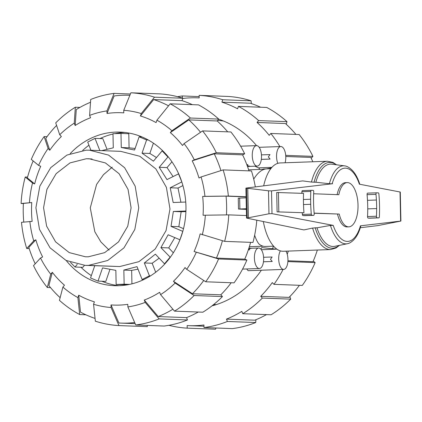 <?xml version="1.0" encoding="UTF-8"?>
<svg xmlns="http://www.w3.org/2000/svg" width="422" height="422" viewBox="0 0 422 422"><rect width="100%" height="100%" fill="white"/><g stroke="black" fill="none" stroke-linecap="round" stroke-linejoin="round"><path stroke-width="0.63" d="M254.645 235.233C255.932 239.121 257.373 242.049 258.976 244.022A38.745 17.471 -92.1 0 0 264.852 246.459L273.572 246.163M246.332 209.022L243.526 208.98L246.327 208.816M337.136 194.642A22.139 9.98 -92.1 0 1 345.507 182.657L347.222 182.594A22.139 9.98 87.9 0 0 338.824 194.706L313.657 193.761M314.132 213.121L339.23 214.065A22.139 9.98 87.9 0 0 348.815 226.846A22.139 9.98 87.9 0 0 358.014 205.097A22.139 9.98 87.9 0 0 347.222 182.594M277.106 211.855L276.7 192.495L303.545 193.381A76.224 34.367 87.9 0 0 303.434 199.49A88.931 40.095 87.9 0 0 303.518 204.543A73.038 32.932 87.9 0 0 303.956 212.741L277.106 211.855L303.956 212.741M278.414 192.437L278.821 211.797M339.23 214.065L314.142 213.247M246.095 197.839L238.256 198.166L238.483 209.048L246.327 208.721M246.337 209.391L238.483 209.048M348.815 226.846L347.1 226.909A22.139 9.98 -92.1 0 1 337.516 214.128M263.238 169.317L263.233 169.016L265.965 168.921M270.787 168.726L266.551 168.879C262.088 169.169 257.81 172.577 253.712 179.107M263.328 221.545A44.189 19.924 87.9 0 0 283.336 251.264L330.642 249.56A44.189 19.924 87.9 0 1 312.591 228.065L303.909 229.927L246.622 218.095L268.972 213.79L271.995 213.643L333.222 225.385L330.442 225.422A39.046 17.608 87.9 0 0 347.543 243.7A39.046 17.608 87.9 0 0 349.522 243.035C354.754 240.26 358.531 234.505 360.852 225.775L400.9 221.059L377.706 225.622L360.277 227.738M400.9 221.059L400.293 192.042L359.386 184.187A36.651 16.521 87.9 0 0 332.161 183.77L271.52 190.902L268.487 190.807L245.994 188.096L302.706 180.901L311.462 182.067A44.189 19.924 87.9 0 1 327.467 161.241L332.963 162.428L336.566 164.807M369.925 218.19A1.345 0.607 -92.1 0 1 369.904 218.19A1.345 0.607 -92.1 0 1 369.883 218.19L368.174 218.127A1.345 0.607 -92.1 0 1 367.541 216.549A74.399 33.544 87.9 0 0 367.741 208.879A66.37 29.925 87.9 0 0 367.499 200.334A69.788 31.465 87.9 0 0 367.082 194.663A1.345 0.607 -92.1 0 1 367.631 193.134A1.345 0.607 -92.1 0 1 367.652 193.134L376.519 192.812A1.345 0.607 -92.1 0 1 376.561 192.812L378.276 192.875A1.345 0.607 -92.1 0 1 378.898 194.041A73.038 32.932 -92.1 0 1 379.473 203.884A88.931 40.095 -92.1 0 1 379.557 208.937A76.224 34.367 -92.1 0 1 379.373 216.75A1.345 0.607 -92.1 0 1 378.819 217.868A1.345 0.607 -92.1 0 1 378.798 217.868L377.083 217.805A1.345 0.607 -92.1 0 1 376.45 216.228A74.399 33.544 87.9 0 0 376.656 208.558A66.37 29.925 87.9 0 0 376.413 200.012A69.788 31.465 87.9 0 0 375.991 194.347A1.345 0.607 -92.1 0 1 376.54 192.812L367.631 193.134M301.836 193.313A76.224 34.367 -92.1 0 1 301.904 191.736A1.345 0.607 -92.1 0 1 302.458 190.617A1.345 0.607 -92.1 0 1 302.479 190.617L311.352 190.301M304.758 215.674A1.345 0.607 -92.1 0 1 304.737 215.674A1.345 0.607 -92.1 0 1 304.716 215.674L303.007 215.61A1.345 0.607 -92.1 0 1 302.379 214.445A73.038 32.932 -92.1 0 1 302.242 212.799M313.778 208.151A69.788 31.465 87.9 0 0 314.195 213.822A1.345 0.607 -92.1 0 1 313.646 215.352A1.345 0.607 -92.1 0 1 313.63 215.352L311.916 215.289A1.345 0.607 -92.1 0 1 311.294 214.123A73.038 32.932 -92.1 0 1 310.713 204.285A88.931 40.095 -92.1 0 1 310.634 199.231A76.224 34.367 -92.1 0 1 310.814 191.419A1.345 0.607 -92.1 0 1 311.373 190.296A1.345 0.607 -92.1 0 1 311.394 190.296L313.103 190.359A1.345 0.607 -92.1 0 1 313.736 191.936A74.399 33.544 87.9 0 0 313.535 199.606A66.37 29.925 87.9 0 0 313.778 208.151M327.467 161.241L280.166 162.945A44.189 19.924 87.9 0 0 263.671 185.854M315.403 227.806L312.227 228.154M330.442 225.422L316.985 227.811L315.192 227.801A42.907 19.343 87.9 0 0 339.03 245.446M328.965 183.697C332.13 183.892 333.19 183.797 332.146 183.412M315.851 182.235L329.397 183.739A39.046 17.608 87.9 0 1 344.748 165.878L331.834 164.19A41.208 18.579 87.9 0 0 315.851 182.235L314.063 182.235A42.907 19.343 87.9 0 1 336.134 164.749M311.088 182.009L314.279 182.235M268.972 213.79L268.487 190.807M248.394 217.541L247.783 188.444M316.985 227.811A41.208 18.579 87.9 0 0 334.783 246.311L347.543 243.7M359.802 184.287C356.859 174.935 352.512 168.974 346.773 166.4A39.046 17.608 87.9 0 0 344.748 165.878M109.113 250.109L100.921 241.959L94.823 231.762L90.271 207.888L96.601 184.414L103.448 174.703L112.226 167.191M88.362 256.798L85.492 256.792L69.224 252.599L55.599 241.859L46.61 226.139L43.566 207.74L46.916 189.341L56.168 173.637L69.968 162.918L86.304 158.751L89.174 158.751L105.442 162.95L119.067 173.69L128.061 189.409L131.1 207.809L127.755 226.208L118.503 241.911L104.698 252.63L88.362 256.798M86.125 150.174L89.496 150.179L108.612 155.106L124.622 167.729L135.182 186.197L138.759 207.814L134.824 229.431L123.952 247.883L107.737 260.474L88.541 265.375L85.17 265.369L66.054 260.443L50.049 247.82L39.483 229.352L35.907 207.735L39.842 186.118L50.714 167.666L66.929 155.074L86.125 150.174M94.744 265.728L90.54 277.94L98.004 281.099L105.811 281.395L109.831 269.716M70.485 262.384L74.995 267.026L82.802 267.321L84.474 265.338M106.908 148.998L102.82 138.669L95.013 138.379L87.697 142.072L90.925 150.232M135.103 148.47L129.085 147.821L128.789 133.711L120.982 133.421L112.985 133.705L113.281 147.816L101.655 150.633M156.472 157.564L149.847 153.46L153.392 143.153M173.062 176.533L167.033 167.592L171.933 161.79M180.917 202.222L178.026 188.059L182.921 185.59M183.517 228.666L178.838 226.683L181.159 211.754L185.912 211.586M173.342 252.81L168.716 247.909L174.819 237.607M155.713 272.264L152.147 263.254L159.184 258.185M131.933 283.853L131.653 270.37L138.026 269.194M98.004 281.099L102.551 267.891L115.85 270.365L116.145 284.475L127.713 284.766M89.496 150.179L120.729 151.35L139.84 156.282L155.85 168.9L166.41 187.368L169.987 208.99L166.052 230.602L155.185 249.054L138.965 261.651L119.769 266.546L85.17 265.369M74.995 267.026L77.231 264.378M99.84 150.564L95.013 138.379M129.085 147.821L121.278 147.526L120.982 133.421M141.887 136.897L139.123 136.791L134.576 150.005L121.278 147.526M148.317 140.025L146.587 139.956L139.123 136.791M149.847 153.46L142.04 153.165L146.587 139.956M162.813 150.891L162.132 150.865L153.434 161.162L142.04 153.165M168.378 157.016L167.919 157L162.132 150.865M167.033 167.592L159.226 167.297L167.919 157M178.664 173.79L166.985 179.598L159.226 167.297M181.824 181.951L178.511 173.78M178.026 188.059L170.219 187.769L181.745 181.951M185.754 202.048L173.162 202.502L170.219 187.769M181.159 211.754L173.352 211.464L185.933 211.011M178.838 226.683L171.031 226.387L173.352 211.464M182.805 231.372L171.031 226.387M179.967 239.759L182.779 231.367M168.716 247.909L160.909 247.619L168.141 234.774L179.888 239.759M170.303 257.283L160.909 247.619M164.933 263.829L164.501 263.813L170.019 257.272M152.147 263.254L144.34 262.959L155.386 254.155L164.501 263.813M150.527 275.861L149.43 275.819L144.34 262.959M143.77 279.58L142.114 279.517L149.43 275.819M131.653 270.37L123.846 270.08L137.023 266.651L142.114 279.517M129.612 284.396L124.142 284.191L123.846 270.08M116.145 284.475L124.142 284.191M23.774 222.083A113.993 101.691 92.2 0 1 23.242 212.836A113.993 101.691 92.2 0 1 23.395 203.42L31.761 202.565A96.253 85.866 92.2 0 0 31.55 211.986A96.253 85.866 92.2 0 0 32.156 221.381L21.496 222.315A116.556 103.976 92.2 0 0 26.718 248.479L33.734 240.857L35.833 239.796L28.817 247.419A113.993 101.691 92.2 0 0 35.221 263.771M246.469 215.536L228.75 214.872L203.051 215.241A96.253 85.866 92.2 0 0 203.267 205.82A96.253 85.866 92.2 0 0 202.655 196.425L226.065 196.14A113.993 101.691 92.2 0 1 226.609 205.535A113.993 101.691 92.2 0 1 226.461 214.898M70.242 153.587A76.851 68.554 92.2 0 1 120.291 132.107A76.851 68.554 92.2 0 1 185.954 206.442A76.851 68.554 92.2 0 1 114.52 285.699A76.851 68.554 92.2 0 1 66.222 260.527M124.77 132.439A76.851 68.554 -87.8 0 0 115.354 133.51M112.99 134.011A76.851 68.554 -87.8 0 0 100.009 138.564M88.942 145.221A76.851 68.554 -87.8 0 0 82.696 150.427M80.966 267.253A76.851 68.554 -87.8 0 0 91.337 275.629M101.887 281.247A76.851 68.554 -87.8 0 0 119.009 285.705M222.42 240.719A113.993 101.691 92.2 0 1 216.423 258.074L194.083 251.512A96.253 85.866 92.2 0 0 200.149 233.893L224.625 241.368L252.963 242.434A116.556 103.976 92.2 0 0 256.798 220.194M255.326 186.914A116.556 103.976 92.2 0 0 251.47 170.957L223.127 169.897L201.078 176.95L198.978 178.01A96.253 85.866 92.2 0 0 192.184 160.856L214.239 153.803A113.993 101.691 92.2 0 1 220.922 170.604M203.731 280.477A113.993 101.691 92.2 0 1 192.464 293.754L173.447 281.289A96.253 85.866 92.2 0 0 185.042 267.559L186.703 269.32L205.72 281.78L234.057 282.846A116.556 103.976 92.2 0 0 246.902 260.047L218.564 258.981L194.083 251.512M184.071 143.607A98.817 88.151 92.2 0 1 194.289 159.796L216.338 152.743L244.676 153.808A116.556 103.976 92.2 0 0 230.897 131.965L202.56 130.899L184.071 143.607L182.489 145.484A96.253 85.866 92.2 0 0 170.33 132.603L188.819 119.895A113.993 101.691 92.2 0 1 200.566 132.271M172.893 309.226A113.993 101.691 92.2 0 1 158.218 316.558L144.277 300.053A96.253 85.866 92.2 0 0 159.643 292.293L160.571 294.635L174.513 311.141L202.85 312.206A116.556 103.976 92.2 0 0 222.457 296.576L194.12 295.511L175.109 283.051L173.447 281.289M170.33 132.603L171.918 130.725L190.406 118.023L218.744 119.088A116.556 103.976 92.2 0 0 198.509 104.888L170.166 103.823L156.915 120.201L156.087 122.607A96.253 85.866 92.2 0 0 140.42 115.966L153.671 99.587A113.993 101.691 92.2 0 1 168.557 105.816M134.687 322.54A113.993 101.691 92.2 0 1 120.645 323.099A113.993 101.691 92.2 0 1 118.904 323.015L111.012 304.932A96.253 85.866 92.2 0 0 127.808 304.331L127.861 306.905L135.752 324.982L164.095 326.048A116.556 103.976 92.2 0 0 187.484 319.966L159.147 318.9A116.556 103.976 92.2 0 1 135.752 324.982M123.746 110.3A98.817 88.151 92.2 0 1 141.249 113.56L154.499 97.181L182.837 98.247A116.556 103.976 92.2 0 0 159.226 93.853L130.889 92.787L123.746 110.3L123.799 112.874A96.253 85.866 92.2 0 0 107.003 113.476L114.151 95.958A113.993 101.691 92.2 0 1 129.206 95.272A113.993 101.691 92.2 0 1 129.865 95.303L129.206 95.272M95.055 318.42A113.993 101.691 92.2 0 1 80.507 312.143L78.724 295.2A96.253 85.866 92.2 0 0 94.396 301.841L93.563 304.251L95.351 321.189A116.556 103.976 92.2 0 0 118.962 325.584L111.07 307.506L111.012 304.932M107.003 113.476L106.951 110.907L114.098 93.389A116.556 103.976 92.2 0 0 90.704 99.471L89.612 115.412L90.54 117.759A96.253 85.866 92.2 0 0 75.174 125.513L76.266 109.572A113.993 101.691 92.2 0 1 90.514 102.266M60.14 297.674A113.993 101.691 92.2 0 1 48.873 285.599L52.328 272.327A96.253 85.866 92.2 0 0 64.482 285.203L62.894 287.081L59.444 300.348A116.556 103.976 92.2 0 0 79.679 314.548L77.896 297.605L78.724 295.2M59.708 134.755A98.817 88.151 92.2 0 1 74.246 123.171L75.338 107.23A116.556 103.976 92.2 0 0 55.73 122.86L59.708 134.755L61.369 136.517A96.253 85.866 92.2 0 0 49.77 150.248L45.792 138.347A113.993 101.691 92.2 0 1 56.585 125.429M50.508 287.593L47.29 287.472L50.74 274.2A98.817 88.151 92.2 0 1 40.528 258.011L42.627 256.951A96.253 85.866 92.2 0 1 35.833 239.796M38.587 165.392A98.817 88.151 92.2 0 1 48.108 148.486L44.131 136.591A116.556 103.976 92.2 0 0 31.286 159.389L38.587 165.392L40.728 166.3A96.253 85.866 92.2 0 0 34.667 183.913L27.361 177.91A113.993 101.691 92.2 0 1 33.153 160.924M226.065 196.14L246.079 196.889M250.61 242.344A113.993 101.691 92.2 0 1 244.765 259.14L216.423 258.074M214.239 153.803L242.576 154.869A113.993 101.691 92.2 0 1 249.006 170.868M231.193 282.74A113.993 101.691 92.2 0 1 220.801 294.82L192.464 293.754M188.819 119.895L217.161 120.961A113.993 101.691 92.2 0 1 227.68 131.843M198.25 312.032A113.993 101.691 92.2 0 1 186.556 317.624L158.218 316.558M153.671 99.587L182.014 100.652A113.993 101.691 92.2 0 1 192.353 104.656M228.75 214.872A116.556 103.976 92.2 0 1 224.625 241.368M205.345 215.162A98.817 88.151 92.2 0 1 202.291 234.801M244.765 259.14L246.902 260.047M218.564 258.981A116.556 103.976 92.2 0 1 205.72 281.78M196.225 252.419A98.817 88.151 92.2 0 1 186.703 269.32M220.801 294.82L222.457 296.576M194.12 295.511A116.556 103.976 92.2 0 1 174.513 311.141M175.109 283.051A98.817 88.151 92.2 0 1 160.571 294.635M159.147 318.9L145.205 302.395A98.817 88.151 92.2 0 1 127.861 306.905M145.205 302.395L144.277 300.053M186.556 317.624L187.484 319.966M147.273 325.415L147.299 326.649L118.962 325.584M111.07 307.506A98.817 88.151 92.2 0 1 93.563 304.251M85.835 314.78L79.679 314.548M77.896 297.605A98.817 88.151 92.2 0 1 62.894 287.081M40.528 258.011L33.512 265.628A116.556 103.976 92.2 0 0 47.29 287.472M50.74 274.2L52.328 272.327M29.181 248.569L26.718 248.479M33.734 240.857A98.817 88.151 92.2 0 1 29.862 221.46M44.131 136.591L46.995 136.696M49.77 150.248L48.108 148.486M75.338 107.23L79.937 107.404M75.174 125.513L74.246 123.171M114.098 93.389L130.393 94M89.612 115.412A98.817 88.151 92.2 0 1 106.951 110.907M130.889 92.787A116.556 103.976 92.2 0 1 154.499 97.181M182.837 98.247L182.014 100.652M140.42 115.966L141.249 113.56M218.744 119.088L217.161 120.961M170.166 103.823A116.556 103.976 92.2 0 1 190.406 118.023M156.915 120.201A98.817 88.151 92.2 0 1 171.918 130.725M202.56 130.899A116.556 103.976 92.2 0 1 216.338 152.743M244.676 153.808L242.576 154.869M192.184 160.856L194.289 159.796M223.127 169.897A116.556 103.976 92.2 0 1 228.355 196.056L246.073 196.721M201.078 176.95A98.817 88.151 92.2 0 1 204.955 196.346L228.355 196.056M202.655 196.425L204.955 196.346M23.384 203.589L21.1 203.499L31.761 202.565M34.667 183.913L32.526 183.006L25.225 177.003L27.578 177.092M29.466 202.65A98.817 88.151 92.2 0 1 32.526 183.006M21.1 203.499A116.556 103.976 92.2 0 1 25.225 177.003M211.992 305.855A96.638 86.209 -87.8 0 0 261.366 270.217M272.528 248.769A96.638 86.209 -87.8 0 0 273.472 246.168M312.834 161.768A113.993 101.691 -87.8 0 0 310.819 157.427L285.784 156.488M287.931 260.764L313.003 261.703A113.993 101.691 -87.8 0 0 317.349 250.04M295.922 134.407A113.993 101.691 -87.8 0 0 285.404 123.525L257.061 122.459L258.644 120.586L286.986 121.652L286.29 124.326M289.845 296.571L290.7 299.14L262.363 298.074L260.706 296.318L289.044 297.383A113.993 101.691 -87.8 0 0 299.435 285.304M260.596 107.22A113.993 101.691 -87.8 0 0 250.251 103.211L221.914 102.15L222.742 99.745A116.556 103.976 -87.8 0 0 199.131 95.351L199.184 97.92A113.993 101.691 -87.8 0 0 197.443 97.835A113.993 101.691 -87.8 0 0 182.758 98.474M255.917 319.734L255.727 322.529L227.389 321.464L226.461 319.122L254.798 320.187A113.993 101.691 -87.8 0 0 266.493 314.596M285.372 162.755A113.993 101.691 -87.8 0 0 285.209 162.359M287.224 254.229A113.993 101.691 -87.8 0 0 288.326 251.085M285.71 155.349L312.918 156.372A116.556 103.976 -87.8 0 0 299.14 134.528L270.803 133.463L269.22 135.341A113.993 101.691 -87.8 0 0 257.061 122.459M260.706 296.318A113.993 101.691 -87.8 0 0 272.301 282.587L273.962 284.344L302.3 285.409A116.556 103.976 -87.8 0 0 315.144 262.611L287.878 261.587M286.986 121.652A116.556 103.976 -87.8 0 0 266.746 107.452L238.409 106.386L237.581 108.792A113.993 101.691 -87.8 0 0 221.914 102.15M226.461 319.122A113.993 101.691 -87.8 0 0 241.827 311.362L242.755 313.704A116.556 103.976 -87.8 0 0 262.363 298.074M216.038 327.999L215.542 329.213L187.199 328.147L187.146 325.578A113.993 101.691 -87.8 0 0 188.887 325.663A113.993 101.691 -87.8 0 0 203.942 324.977L203.995 327.546L232.332 328.611A116.556 103.976 -87.8 0 0 255.727 322.529M312.918 156.372L311.209 158.229M279.876 146.571A116.556 103.976 -87.8 0 0 270.803 133.463M258.644 120.586A116.556 103.976 -87.8 0 0 238.409 106.386M222.742 99.745L251.079 100.811A116.556 103.976 -87.8 0 0 227.469 96.416L199.131 95.351M251.079 100.811L251.375 103.58M182.383 98.099L182.336 95.952L199.158 96.585M182.336 95.952A116.556 103.976 -87.8 0 0 177.509 96.696M168.921 325.304A116.556 103.976 -87.8 0 0 187.199 328.147M203.995 327.546A116.556 103.976 -87.8 0 0 227.389 321.464M242.755 313.704L271.093 314.77A116.556 103.976 -87.8 0 0 290.7 299.14M313.277 261.076L315.144 262.611M273.962 284.344A116.556 103.976 -87.8 0 0 283.083 269.436M270.702 168.731A96.638 86.209 -87.8 0 0 270.433 168.12M256.544 145.627A96.638 86.209 -87.8 0 0 218.649 119.199M246.833 164.675L247.946 164.633L247.15 165.519M247.181 165.593L249.882 166.236L247.566 166.648M252.256 155.692A10.244 4.621 87.9 0 0 257.251 166.104A10.244 4.621 87.9 0 0 261.508 156.04A10.244 4.621 87.9 0 0 256.513 145.627A10.244 4.621 87.9 0 0 252.256 155.692M261.455 154.869L269.99 154.605L268.334 156.9L270.085 159.083L261.323 159.4M254.951 166.189L258.343 167.85L271.916 167.365M285.093 162.765A10.244 4.621 87.9 0 0 285.799 156.952A10.244 4.621 87.9 0 0 280.804 146.54A10.244 4.621 87.9 0 0 276.547 156.604A10.244 4.621 87.9 0 0 277.813 163.34M248.927 248.036L251.602 248.326C248.811 248.574 248.189 249.064 249.729 249.782L248.336 249.835M263.655 258.438A10.244 4.621 87.9 0 0 258.66 248.025A10.244 4.621 87.9 0 0 254.403 258.09A10.244 4.621 87.9 0 0 259.393 268.503A10.244 4.621 87.9 0 0 263.655 258.438M263.597 257.267L272.137 257.003L270.481 259.298L272.227 261.482L263.465 261.798M280.366 250.879A10.244 4.621 87.9 0 0 278.689 259.002A10.244 4.621 87.9 0 0 283.684 269.415A10.244 4.621 87.9 0 0 287.941 259.351A10.244 4.621 87.9 0 0 285.968 251.169M246.691 268.962L248.12 270.692L283.684 269.415M276.173 249.18L261.777 247.566L260.88 249.154M216.581 304.515A92.218 82.269 92.2 0 1 213.511 304.652M249.344 246.717L263.186 246.216M217.625 120.407A92.218 82.269 92.2 0 1 223.475 121.003M258.776 167.835L259.778 169.444M263.47 261.756L272.227 261.482M261.329 159.358L270.085 159.083M248.4 249.639L249.729 249.782M271.42 167.935L266.366 168.884M247.946 164.633L246.891 164.823M239.886 208.948L239.659 198.071M333.222 225.385A36.651 16.521 87.9 0 0 360.446 225.796M400.626 221.07L400.014 191.973M271.995 213.643L271.52 190.902M303.434 199.49L310.634 199.231M301.904 191.736L310.814 191.419M304.716 215.674L313.63 215.352M303.007 215.61L311.916 215.289M302.379 214.445L311.294 214.123M303.518 204.543L310.713 204.285M369.883 218.19L378.798 217.868M368.174 218.127L377.083 217.805M367.541 216.549L376.45 216.228M367.741 208.879L376.656 208.558M367.499 200.334L376.413 200.012M367.082 194.663L375.991 194.347M247.218 217.768L246.601 188.302M86.304 158.751L92.038 158.967M88.541 265.375L119.769 266.546M302.458 190.617L311.373 190.296M304.737 215.674L313.646 215.352M369.904 218.19L378.819 217.868M246.522 218.026L245.894 188.138M339.457 245.356L336.049 247.983L330.642 249.56M120.645 323.099L135.172 323.642M199.184 97.904L197.443 97.835M203.968 326.227L188.887 325.663M248.938 166.405L257.251 166.104M251.28 248.289L258.66 248.025M261.323 249.713L276.864 249.154M242.566 269.109L259.393 268.503M259.182 147.315L280.804 146.54M240.63 146.197L256.513 145.627M248.674 169.839L264.251 169.28"/></g></svg>
